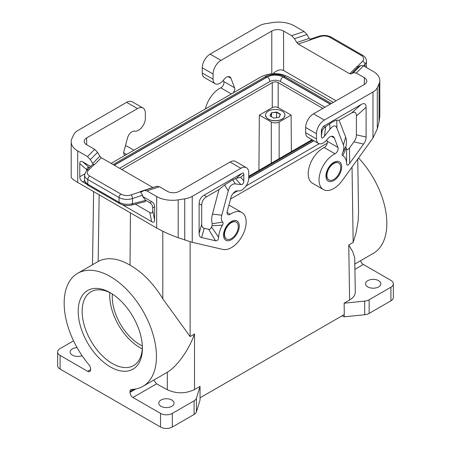 <?xml version="1.0" encoding="UTF-8"?>
<svg xmlns="http://www.w3.org/2000/svg" width="451" height="451" viewBox="0 0 451 451"><rect width="100%" height="100%" fill="white"/><g stroke="black" fill="none" stroke-linecap="round" stroke-linejoin="round"><path stroke-width="0.68" d="M333.283 102.411L320.514 94.778L288.212 76.766C279.039 72.56 269.929 72.605 260.887 76.907L111.093 163.386M233.054 193.473L237.638 190.829M245.981 186.015L319.235 143.722M327.246 143.187L230.534 199.026M82.065 355.676A7.656 4.42 180 0 1 72.397 355.129A7.656 4.42 180 0 1 70.632 353.539A7.656 4.42 180 0 1 70.153 352A7.656 4.42 180 0 1 77.059 347.603M200.035 397.833L200.035 400.06L196.422 411.898A8.355 4.826 0 0 1 194.099 414.469L172.333 427.035A8.355 4.826 0 0 1 160.517 427.035L60.09 369.053A8.355 4.826 0 0 1 57.643 365.643L57.643 352A8.355 4.826 0 0 1 60.09 348.589L73.541 340.826M57.643 352A8.355 4.826 0 0 0 60.09 355.411L87.657 371.331A4.177 2.413 -120 0 0 89.743 371.534A4.177 2.413 -120 0 0 90.612 369.623L87.657 371.331M349.593 300.016L348.77 244.972L352.733 251.703L354.695 257.594L355.298 291.96C355.258 295.084 353.353 297.773 349.593 300.016L344.136 303.168L344.282 314.55L200.018 397.838L200.035 386.417L194.533 389.54L194.522 334.028C188.529 350.63 177.266 366.173 167.327 372.261L142.933 386.355A65.265 37.681 -120 0 0 142.933 310.993A65.265 37.681 -120 0 0 77.673 273.312A65.265 37.681 -120 0 0 89.022 364.825A4.177 2.413 -120 0 1 90.612 368.771L90.612 369.623M233.026 92.991A4.177 2.413 -60 0 0 234.605 87.793L230.923 78.237A6.686 3.856 120 0 0 229.824 76.879A6.686 3.856 120 0 0 224.046 79.399L223.544 80.047A9.747 5.626 120 0 1 215.11 83.723A9.747 5.626 120 0 1 213.092 79.258L213.092 74.026A11.14 6.432 -60 0 1 220.973 60.383L271.778 31.051A8.355 4.826 180 0 1 283.589 31.051L283.589 70.508L336.068 100.804M234.605 87.793L223.775 81.541A4.177 2.413 -60 0 1 220.764 87.844A20.887 12.059 120 0 0 205.414 108.933M316.478 138.947A9.747 5.626 120 0 0 318.496 143.407L307.667 137.155A9.747 5.626 120 0 1 305.648 132.69L316.478 138.947L316.478 133.716A11.14 6.432 -60 0 1 324.354 120.073L372.977 91.998A16.71 9.646 -0 0 0 377.301 87.674L379.054 83.897A22.279 12.865 180 0 0 379.815 80.566A22.279 12.865 180 0 0 373.287 71.472L363.517 65.829L360.637 65.496L353.426 72.707L351.137 73.936L349.7 73.767L298.218 44.046L296.781 42.546L294.492 38.679L291.611 35.68L304.092 31.519L294.323 25.882A22.279 12.865 180 0 0 272.799 22.55L266.253 23.565A16.71 9.646 180 0 0 258.761 26.062L210.138 54.131A11.14 6.432 -60 0 0 202.262 67.774L202.262 73.006A9.747 5.626 120 0 0 204.28 77.465L215.11 83.723M223.775 81.541L223.313 80.329M304.092 31.519L306.979 34.518L309.262 38.386L310.705 39.885L298.218 44.046M353.426 72.707L356.307 73.039L364.329 77.668A8.355 4.826 180 0 1 366.776 81.079A8.355 4.826 180 0 1 364.329 84.489L313.524 113.821A11.14 6.432 -60 0 0 305.648 127.464L305.648 132.69M291.611 35.68L283.589 31.051M360.637 65.496L358.348 66.725L356.904 66.562L349.7 73.767M366.24 67.402L366.471 61.105C366.223 58.45 364.944 56.51 362.632 55.281A2.785 1.607 -60 0 0 361.24 55.417L330.002 37.382A8.355 4.826 -0 0 0 319.917 36.621A2.785 1.139 -108.4 0 0 319.037 36.249C323.452 34.941 327.573 35.274 331.395 37.247L362.632 55.281M326.693 140.019L327.161 141.225A4.177 2.413 120 0 1 324.151 147.528A20.887 12.059 120 0 0 309.566 165.805A20.887 12.059 120 0 0 312.532 183.298L323.361 189.55A20.887 12.059 120 0 0 342.275 180.541L372.977 137.995L377.301 128.89L379.054 121.753L379.815 115.789L379.815 80.566M330.194 104.192L283.031 76.963C281.435 78.091 280.584 79.613 280.471 81.524L324.979 107.203M280.471 81.507C276.931 79.827 273.391 79.827 269.85 81.507C269.737 79.613 268.886 78.091 267.291 76.963L114.34 165.263M119.56 168.279L269.85 81.507M258.925 170.343L259.342 115.095L271.282 121.995C273.909 123.236 276.536 123.236 279.158 121.995L291.104 115.095L278.177 107.631L278.177 82.623A4.177 2.413 0 0 0 272.269 82.623L121.731 169.531M278.177 82.623L322.865 108.426M312.036 139.68L248.738 176.228M330.363 104.096L283.42 76.997L285.235 76.817L331.423 103.488M285.235 76.817C279.473 72.803 267.404 74.601 265.087 76.817L266.896 76.997L114.176 165.167M142.403 348.364A45.393 26.209 60 0 1 110.303 366.894A45.393 26.209 60 0 1 78.203 311.303A45.393 26.209 60 0 1 110.303 292.767A45.393 26.209 60 0 1 142.403 348.364M160.517 427.035L160.517 413.392L132.949 397.478A4.177 2.413 60 0 1 129.995 392.364L135.909 388.948M142.933 386.355A65.265 37.681 -120 0 1 131.585 389.405A4.177 2.413 -120 0 0 130.858 389.596A4.177 2.413 -120 0 0 129.995 391.507L129.995 392.364M200.035 386.417L196.422 398.256A8.355 4.826 0 0 1 194.099 400.826L172.333 413.392A8.355 4.826 0 0 1 160.517 413.392M77.673 273.312L98.16 261.484C107.129 256.822 117.756 258.045 130.029 265.154L130.424 212.861M142.386 347.197A42.608 24.602 60 0 1 133.575 365.592A42.608 24.602 60 0 1 112.271 363.483A42.608 24.602 60 0 1 82.144 311.303A42.608 24.602 60 0 1 90.967 291.797A42.608 24.602 60 0 1 111.301 293.364M112.384 294.046A38.989 22.511 -120 0 0 112.271 296.859A38.989 22.511 -120 0 0 142.336 345.923M142.302 348.871A42.608 24.602 60 0 1 139.838 347.569A42.608 24.602 60 0 1 109.711 295.382A42.608 24.602 60 0 1 109.813 292.603M259.342 115.095L272.269 107.631L272.269 82.623M278.177 107.631A4.177 2.413 0 0 0 272.269 107.631M326.913 175.439A9.747 5.626 -60 0 1 333.808 163.504A9.747 5.626 -60 0 1 338.678 163.02A9.747 5.626 -60 0 1 340.697 167.479A9.747 5.626 -60 0 1 336.44 177.288A9.747 5.626 -60 0 1 328.931 179.904A9.747 5.626 -60 0 1 326.913 175.439M338.543 162.946A9.747 5.626 120 0 0 338.413 162.867A9.747 5.626 120 0 0 333.543 163.352A9.747 5.626 120 0 0 326.648 175.287A9.747 5.626 120 0 0 328.666 179.752A9.747 5.626 120 0 0 328.802 179.825M153.752 380.108L156.565 383.846L167.332 389.743C176.493 393.881 185.564 393.813 194.533 389.54M356.414 134.838C356.403 137.205 355.563 139.556 353.894 141.885L349.452 148.041L349.688 163.33C347.811 165.782 346.78 165.793 346.588 163.363A18.102 10.452 120 0 0 342.754 155.73C341.982 155.262 341.909 154.315 342.54 152.895A9.747 5.626 120 0 0 343.437 144.991L336.931 128.112C335.55 124.826 333.21 125.22 329.906 129.296L324.382 136.326C322.454 138.705 321.456 138.632 321.4 136.101L321.4 129.736L322.24 130.221L324.838 127.176L329.782 123.771C333.126 121.471 335.448 120.293 336.75 120.237L339.124 120.225L351.492 113.083C354.712 111.301 356.352 112.248 356.414 115.924L356.414 134.838L366.099 137.031L366.099 107.338C366.037 103.662 364.397 102.715 361.178 104.497L323.367 126.325L321.4 129.736M349.688 163.33L363.579 144.072C365.242 141.749 366.082 139.398 366.099 137.031M331.485 136.292L334.309 137.927L337.991 147.477A4.177 2.413 120 0 1 334.98 153.785A20.887 12.059 120 0 0 320.396 172.056A20.887 12.059 120 0 0 323.361 189.55M318.496 143.407A9.747 5.626 120 0 0 326.924 139.731L327.432 139.088A6.686 3.856 120 0 1 333.21 136.568A6.686 3.856 120 0 1 334.309 137.927M343.437 144.991L345.658 137.189L339.124 120.225M342.54 152.895L345.889 146.547A18.429 10.638 -60 0 0 345.658 137.189M342.754 155.73L346.126 148.311L345.889 146.547M346.126 148.311A26.784 15.464 -60 0 1 346.622 148.954L346.588 163.363M349.452 148.041C348.302 149.574 347.355 149.879 346.622 148.954M283.589 70.508C280.364 69.054 276.886 70.097 273.143 73.643M162.788 231.239L162.8 298.804C153.661 283.685 142.741 272.466 130.029 265.154M162.8 298.804L190.13 336.564L194.522 334.028M344.181 309.127L344.136 303.168M161.007 406.289A7.656 4.42 0 0 0 163.758 407.309A7.656 4.42 0 0 0 174.08 403.16A7.656 4.42 0 0 0 171.842 400.037A7.656 4.42 0 0 0 163.493 399.079A7.656 4.42 0 0 0 158.769 403.16A7.656 4.42 0 0 0 161.007 406.289M224.513 234.559A9.747 5.626 -60 0 1 231.408 222.619A9.747 5.626 -60 0 1 236.279 222.14A9.747 5.626 -60 0 1 238.297 226.599A9.747 5.626 -60 0 1 234.046 236.409A9.747 5.626 -60 0 1 226.532 239.019A9.747 5.626 -60 0 1 224.513 234.559M226.402 238.94A9.747 5.626 -60 0 1 226.272 238.867A9.747 5.626 -60 0 1 224.254 234.407A9.747 5.626 -60 0 1 231.143 222.467A9.747 5.626 -60 0 1 236.02 221.988A9.747 5.626 -60 0 1 236.149 222.067M228.826 205.419A20.887 12.059 -60 0 1 231.019 206.237L241.849 212.489A20.887 12.059 -60 0 1 242.723 235.01A20.887 12.059 -60 0 1 222.935 249.437L192.239 242.339L178.201 237.716C170.004 234.734 162.828 231.504 156.677 228.02L77.713 182.429C73.462 179.949 71.286 178.162 71.185 177.063L71.185 141.845A22.279 12.865 180 0 1 71.946 138.513L73.699 134.736A16.71 9.646 0 0 1 78.023 130.407L126.646 102.338L137.476 108.59L86.671 137.921L86.671 144.743A8.355 4.826 180 0 1 84.224 141.332A8.355 4.826 180 0 1 86.671 137.921M227.056 212.421L230.235 214.259A4.177 2.413 120 0 1 227.913 214.608A4.177 2.413 120 0 1 227.225 211.429L230.906 197.623A6.686 3.856 -60 0 1 237.784 190.846L238.291 190.903A9.747 5.626 -60 0 0 245.237 187.002A9.747 5.626 -60 0 0 248.738 178.055L248.738 172.823A11.14 6.432 120 0 0 246.432 167.727L235.597 161.469A11.14 6.432 120 0 0 230.027 162.022L179.222 191.354A8.355 4.826 180 0 1 167.411 191.354L159.389 186.725L156.813 186.263L144.326 190.423L141.586 191.85L140.295 191.619L142.55 195.193L142.55 196.388L151.654 201.642L149.783 202.725L145.797 200.424L142.55 196.388M230.235 214.259A20.887 12.059 -60 0 1 241.849 212.489M199.111 233.443C199.128 235.788 199.968 237.17 201.631 237.576L215.527 240.789C217.405 241.071 218.436 239.893 218.622 237.249A18.102 10.452 120 0 1 222.456 225.184C223.234 223.82 223.307 222.788 222.676 222.101A9.747 5.626 120 0 1 221.779 215.228L228.285 190.841C229.666 185.953 232.006 183.647 235.304 183.918L240.828 184.566C242.762 184.718 243.754 183.495 243.811 180.896L243.811 174.531C243.788 173.06 243.134 172.677 241.843 173.393L204.038 195.221C200.819 197.155 199.179 199.996 199.111 203.751L199.111 233.443L201.71 224.158L201.71 205.244C201.772 201.496 203.412 198.649 206.631 196.721L219 189.578L224.587 184.995L232.71 179.814L235.304 183.918M246.432 167.727A11.14 6.432 120 0 0 240.862 168.274L230.027 162.022M159.389 186.725L146.908 190.886L156.677 196.529A22.279 12.865 180 0 0 178.201 199.861L184.747 198.846A16.71 9.646 180 0 0 192.239 196.348L240.862 168.274M232.71 179.814L236.358 178.258L240.671 177.316L243.811 174.531M222.676 222.101L212.235 223.713L211.998 225.748A26.784 15.464 120 0 0 211.502 226.966C210.769 228.736 209.822 229.52 208.672 229.322L204.224 228.291C202.561 227.885 201.721 226.509 201.71 224.158M219 189.578L212.466 214.084A18.429 10.638 120 0 0 212.235 223.713M222.456 225.184L211.998 225.748M218.622 237.249L211.502 226.966M146.908 190.886L144.326 190.423M71.185 141.845A22.279 12.865 180 0 0 77.713 150.938L87.483 156.582L90.363 159.575L97.574 152.37L94.693 149.371L86.671 144.743M97.574 152.37L99.863 156.238L101.3 157.737L94.096 164.942L92.213 164.818L86.468 170.568A2.785 1.967 -135 0 1 88.435 170.264A8.355 4.826 0 0 0 89.76 176.087A2.785 1.607 120 0 0 87.793 179.498L119.03 197.532A11.14 6.432 0 0 0 132.476 198.553L142.55 195.193M152.951 187.548L101.3 157.737M90.363 159.575L92.652 163.448L94.096 164.942M135.311 204.14L149.783 212.494L151.654 221.655C153.588 222.726 154.569 222.157 154.608 219.947L154.608 206.761C154.569 204.512 153.588 202.803 151.654 201.642M151.654 221.655L122.322 204.72M86.299 183.918L82.736 181.86C80.802 180.704 79.821 178.996 79.782 176.747L79.782 163.561L86.772 169.762C86.801 167.755 87.624 167.101 89.236 167.8M90.628 166.408L82.736 161.853C80.802 160.781 79.821 161.351 79.782 163.561M86.772 170.258L86.772 169.762M149.783 212.494C151.711 213.565 152.697 212.996 152.737 210.792L152.737 207.843C152.697 205.588 151.711 203.886 149.783 202.725M131.765 205.042C127.757 206.062 123.704 205.566 119.605 203.542L119.03 202.268C123.123 204.376 127.605 204.861 132.476 203.734L131.765 205.042L144.996 201.682L145.797 200.424M119.605 203.542L88.368 185.508C87.488 185.26 86.378 184.126 85.036 182.103L84.529 179.864L85.25 182.018L87.793 184.233L87.793 179.498A11.14 6.432 0 0 1 84.529 174.949L86.468 170.568M125.423 155.116A4.177 2.413 -60 0 1 124.527 154.924A4.177 2.413 -60 0 1 123.839 151.739L127.52 137.938A6.686 3.856 -60 0 1 134.404 131.156L134.905 131.218A9.747 5.626 -60 0 0 141.851 127.317A9.747 5.626 -60 0 0 145.352 118.365L145.352 113.139A11.14 6.432 120 0 0 143.046 108.037L132.216 101.785A11.14 6.432 120 0 0 126.646 102.338M143.046 108.037A11.14 6.432 120 0 0 137.476 108.59M378.603 280.663A7.656 4.42 180 0 1 380.368 282.247A7.656 4.42 180 0 1 380.847 283.786A7.656 4.42 180 0 1 376.117 287.873A7.656 4.42 180 0 1 367.774 286.915A7.656 4.42 180 0 1 365.53 283.786A7.656 4.42 180 0 1 370.26 279.705A7.656 4.42 180 0 1 378.603 280.663M344.181 303.196L364.684 301.105L364.684 314.747L344.181 316.839L342.253 315.723M354.96 269.298L363.343 264.461L390.91 280.375A8.355 4.826 180 0 1 393.357 283.786A8.355 4.826 180 0 1 390.91 287.197L369.143 299.768A8.355 4.826 180 0 1 364.684 301.105M357.744 159.102L358.545 212.41L358.167 220.86L356.104 232.705L353.167 242.435L348.77 244.972M393.357 283.786L393.357 297.429A8.355 4.826 180 0 1 390.91 300.84L369.143 313.411A8.355 4.826 180 0 1 364.684 314.747M354.881 263.987L373.327 253.338A65.265 37.681 -120 0 0 358.551 157.985M363.343 264.461A4.177 2.413 60 0 1 360.586 260.689M125.446 145.729A20.887 12.059 -60 0 1 127.639 146.552L133.947 150.194M344.181 314.612L344.181 316.839M265.678 116.217A9.691 5.592 0 0 0 266.378 117.525A9.691 5.592 0 0 0 282.072 119.199A9.691 5.592 0 0 0 284.068 117.525A9.691 5.592 0 0 0 284.761 116.217M280.499 114.255L276.638 112.023L271.355 112.84L269.94 115.89L273.808 118.117L279.09 117.305L280.499 114.255L280.268 114.458L276.576 112.327L276.638 112.023M276.576 117.688L276.576 112.327L271.355 112.84M278.938 117.328L280.268 114.458M271.525 116.803L271.525 113.105L270.177 116.02M291.104 115.095L291.38 151.609M282.112 119.047A9.747 5.626 0 0 0 284.97 115.073A9.747 5.626 0 0 0 278.949 109.869A9.747 5.626 0 0 0 268.328 111.093A9.747 5.626 0 0 0 265.476 115.073A9.747 5.626 0 0 0 271.491 120.27A9.747 5.626 0 0 0 282.112 119.047M271.778 31.051L271.778 73.733M231.352 93.955L220.764 87.844M213.092 79.258L202.262 73.006M230.923 78.237L228.099 76.608M294.492 38.679L306.979 34.518M364.329 77.668L364.329 84.489M363.517 65.829L356.307 73.039M351.137 73.936L358.348 66.725M296.781 42.546L309.262 38.386M330.002 37.382A2.785 1.607 -60 0 1 331.395 37.247M361.24 55.417A8.355 4.826 -0 0 1 362.565 61.24A2.785 1.967 45 0 1 364.977 64.318A11.14 6.432 -0 0 0 366.471 61.105M362.565 61.24L357.13 66.675M319.917 36.621L310.502 39.756M364.977 66.669L364.977 64.318L363.483 65.812M324.354 120.073L313.524 113.821M316.478 133.716L305.648 127.464M248.738 178.207L313.755 140.667M283.031 76.963C277.782 74.471 272.539 74.471 267.291 76.963M248.732 178.404L313.919 140.763M283.42 76.997C277.912 74.381 272.404 74.381 266.896 76.997M60.09 369.053L60.09 355.411M196.422 411.898L196.422 398.256M98.16 261.484L99.158 194.815M194.099 414.469L194.099 400.826M133.908 389.247L129.995 391.507M172.333 427.035L172.333 413.392M132.949 397.478L156.565 383.846M333.808 180.558A11.14 6.432 120 0 0 341.683 166.915A11.14 6.432 120 0 0 333.808 162.366A11.14 6.432 120 0 0 325.926 176.008A11.14 6.432 120 0 0 333.808 180.558M372.977 137.995L372.977 91.998M324.382 136.326L325.785 126.545M329.782 123.771L329.906 129.296M336.931 128.112L336.75 120.237M353.894 141.885L363.579 144.072M321.4 136.101L322.24 130.221M366.099 107.338L356.414 115.924M361.178 104.497L351.492 113.083M323.367 126.325L324.838 127.176M327.161 141.225L337.991 147.477M324.151 147.528L334.98 153.785M377.301 128.89L377.301 87.674M379.054 83.897L379.054 121.753M210.138 54.131L220.973 60.383M202.262 67.774L213.092 74.026M190.119 241.798L190.13 336.564M352.034 167.017L353.167 242.435M231.408 221.486A11.14 6.432 -60 0 1 239.284 226.03A11.14 6.432 -60 0 1 231.408 239.673A11.14 6.432 -60 0 1 223.533 235.129A11.14 6.432 -60 0 1 231.408 221.486M192.239 196.348L192.239 242.339M240.671 177.316L243.811 180.896M236.358 178.258L241.843 173.393M206.631 196.721L204.038 195.221M215.527 240.789L208.672 229.322M201.631 237.576L204.224 228.291M221.779 215.228L212.466 214.084M228.285 190.841L224.587 184.995M201.71 205.244L199.111 203.751M235.608 178.613L240.828 184.566M87.483 156.582L94.693 149.371M99.863 156.238L92.652 163.448M152.782 187.458L140.295 191.619M77.713 150.938L77.713 182.429M156.677 196.529L156.677 228.02M88.368 185.508L87.793 184.233L119.03 202.268L119.03 197.532A2.785 1.607 120 0 1 120.998 194.122A8.355 4.826 0 0 0 131.083 194.883A2.785 1.139 71.6 0 1 132.476 198.553L132.476 203.734L145.746 200.362M120.998 194.122L89.76 176.087M88.435 170.264L93.881 164.818M131.083 194.883L140.509 191.743M154.608 206.761L152.737 207.843M152.737 210.792L154.608 219.947M82.736 161.853L89.332 167.704M84.619 173.951L79.782 176.747M84.613 180.778L82.736 181.86M126.607 154.428L123.675 152.737M178.201 199.861L178.201 237.716M184.747 198.846L184.747 240.062M369.143 299.768L369.143 313.411M390.91 287.197L390.91 300.84M167.332 389.743L167.327 372.261M279.158 121.995L279.158 158.662M271.282 121.995L271.282 163.211M319.037 36.249L309.944 39.282M366.302 67.436L366.471 66.015M312.695 140.058L248.738 176.984M265.087 76.817L113.116 164.559M92.523 264.737L93.616 191.613M84.529 179.864L84.529 174.949M284.068 117.525L284.97 115.073M265.476 115.073L266.378 117.525"/></g></svg>
